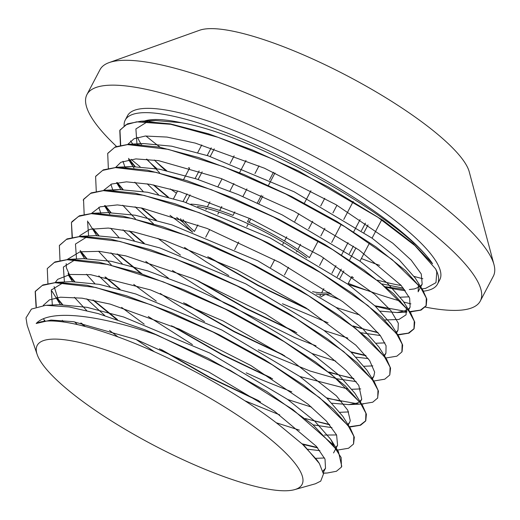 <?xml version="1.0" encoding="UTF-8"?>
<svg xmlns="http://www.w3.org/2000/svg" width="520" height="520" viewBox="0 0 520 520"><rect width="100%" height="100%" fill="white"/><g stroke="black" fill="none" stroke-linecap="round" stroke-linejoin="round"><path stroke-width="0.78" d="M306.885 257.861A87.692 20.066 -152.3 0 0 197.516 206.466M180.505 218.719A87.692 20.066 -152.3 0 0 192.692 232.141M316.206 293.982A87.692 20.066 -152.3 0 0 330.947 293.371M182.942 219.537A87.692 20.066 -152.3 0 0 194.441 231.433L197.873 224.894M176.683 217.458A742.794 169.988 27.7 0 1 183.436 222.722M312.585 291.675A87.692 20.066 -152.3 0 0 328.906 292.682L329.173 292.175M320.84 296.992A742.794 169.988 27.7 0 1 325.084 294.548M318.188 240.981L309.445 257.634A87.692 20.066 -152.3 0 0 247.54 221.618L249.288 218.29M234.839 211.894L232.999 215.404A87.692 20.066 -152.3 0 0 190.84 204.133M257.342 202.943L261.372 195.273M269.432 179.927L273.462 172.25M270.634 267.449L274.664 259.772M282.718 244.433L283.699 242.561M284.505 241.026L286.748 236.756M294.801 221.41L298.831 213.733M304.375 203.177L310.914 190.717M324.766 198.256L320.736 205.933M312.676 221.273L308.646 228.95M300.593 244.296L297.875 249.464M297.07 251.004L296.562 251.972M288.509 267.312L284.479 274.989M337.226 276.829L341.257 269.152M349.317 253.806L353.347 246.129M361.4 230.783L365.43 223.113M368.03 224.874L364 232.544M355.947 247.891L349.557 260.052M343.856 270.913L339.826 278.584M319.605 265.493L323.635 257.816M331.689 242.469L341.153 224.439M343.772 219.453L353.243 201.416M336.954 205.244L332.924 212.921M324.864 228.267L320.834 235.944M259.012 165.854L254.982 173.531M246.922 188.877L242.892 196.553M186.043 202.527L190.073 194.857M198.127 179.504L202.156 171.834M210.21 156.488L214.24 148.817M211.231 147.843L207.201 155.513M199.141 170.865L195.117 178.529M187.057 193.875L183.034 201.552M205.933 209.553L206.544 208.383M207.35 206.85L209.957 201.877M218.017 186.531L222.047 178.854M230.107 163.508L234.13 155.838M245.993 160.453L239.571 172.672M233.903 183.469L229.873 191.145M221.819 206.492L219.707 210.522M218.9 212.056L217.789 214.169M209.736 229.508L205.706 237.185M201.754 144.93L197.717 152.613M189.664 167.96L183.553 179.589M177.58 190.97L173.55 198.647M274.983 172.946L268.469 185.347M262.892 195.969L258.863 203.639M250.809 218.985L249.061 222.313M248.255 223.847L246.779 226.655M238.719 242.008L234.696 249.678M381.68 219.83L372.053 238.167M369.597 242.847L359.97 261.19M351.91 276.536L347.88 284.206M360.113 219.596L353.685 231.849M348.029 242.613L341.601 254.865M335.946 265.629L331.916 273.306M323.856 288.652L321.607 292.949M320.801 294.483L319.833 296.329M37.167 354.484L27.189 325.312L26 317.922L31.428 309.075L45.825 305.292L69.225 306.956L98.156 313.593L144.814 329.732A176.364 40.359 27.7 0 1 157.736 335.335C99.333 314.86 49.784 308.737 36.172 323.492A162.812 37.258 27.7 0 1 280.371 425.965L302.503 444.275L317.103 460.168L319.371 463.509L323.466 473.98L320.73 481.13L315.393 483.782L294.6 489.638A149.565 34.229 -152.3 0 0 185.53 384.631A149.565 34.229 -152.3 0 0 37.167 354.484A149.565 34.229 -152.3 0 0 123.052 428.064A149.565 34.229 -152.3 0 0 259.532 487.383A149.565 34.229 -152.3 0 0 294.6 489.638M351.858 276.633L352.235 276.77M385.625 286.748L404.495 289.517M409.325 289.53L414.499 288.912L419.985 286.631M420.231 286.442L422.175 284.122L421.272 273.988L411.223 260.163L392.873 243.263L336.024 204.698L264.381 168.181L195.26 143.097L167.005 137.072L145.321 136.032L134.095 138.703L127.823 144.294M129.064 159.601L133.939 168.019M147.154 183.781L158.483 194.623M326.131 294.476L340.184 299.806M380.419 311.149L397.124 312.553L406.861 310.329M408.317 309.342L410.111 307.158L409.65 298.096L401.096 285.35L359.184 250.12L294.002 211.198L221.26 178.555L158.522 160.635L135.857 158.899L120.906 162.26L115.752 167.297M122.655 189.514L116.974 182.618L120.841 189.54M135.07 206.797L153.498 223.815M184.496 247.429L206.596 262.125L228.761 275.567M282.458 303.758L328.075 322.816M361.446 332.787L380.334 335.562M396.051 332.481L398.008 330.161L398.326 323.232L390.754 310.453L374.673 294.32L321.132 256.282L250.569 218.875L180.018 191.692L150.202 184.321L126.503 181.838L111.638 184.028L103.656 190.307M104.891 205.634L109.766 214.071M122.987 229.821L134.31 240.656M172.4 270.452L224.25 302.933L294.697 337.565L315.998 345.832M356.252 357.188L368.225 358.572M384.163 355.375L385.931 353.191L386.061 345.722L380.289 335.51L365.32 319.774L342.635 301.574L279.877 262.567L207.136 228.469L141.973 208.078L117.345 204.912L100.094 206.837L91.572 213.337M92.794 228.664L96.688 235.593M110.897 252.837L122.213 263.679M160.303 293.462L173.108 302.146L204.542 321.581M258.278 349.791L310.011 370.994L336.55 378.657M337.266 378.82L356.161 381.609M371.885 378.515L373.841 376.207L374.66 372.132L369.603 360.477L355.862 345.196L305.89 307.879L236.756 269.769L165.126 240.636L133.887 231.966L108.297 228.059L89.966 229.287L79.937 235.56L79.482 236.366M80.717 251.667L84.585 258.609M98.813 275.86L110.142 286.702M148.245 316.498L192.419 344.584M246.22 372.827L260.962 379.522L291.811 391.865M332.079 403.221L348.868 404.625L357.305 403.013L359.554 401.746M359.808 401.557L361.751 399.224L358.793 385.385L346.197 370.546L325.579 352.931L265.551 314.034L193.161 278.661L125.892 255.911L99.424 251.336L79.963 251.81L67.392 259.389M66.177 263.614L66.371 267.793L72.514 281.625M86.723 298.883L104.728 315.53M136.117 339.495L154.596 351.871M244.888 400.771L279.76 414.908M313.111 424.866L331.981 427.648M347.887 424.431L349.681 422.253L350.279 420.687L347.757 410.202L336.414 395.856L290.264 359.463L222.892 320.853L150.527 289.919L90.662 274.69L70.161 274.463L57.694 279.325L55.315 282.406M54.106 286.631L59.462 303.154L60.405 304.642M74.639 321.893L77.266 324.545M307.892 449.254L319.891 450.658M335.628 447.584L337.578 445.263L336.596 434.967L326.423 421.096L307.976 404.157L250.972 365.573L179.29 329.108L110.24 304.128L82.069 298.168L60.483 297.193L49.419 299.877L43.232 305.409M44.466 320.743L44.7 321.243M322.927 471.062L325.514 468.293L325.019 459.16L316.316 446.29L274.209 410.995L208.923 372.086L136.188 339.521L73.573 321.718L51.012 320.053L36.172 323.492M120.439 145.281L119.788 130.455L125.866 124.806L136.597 121.849L170.736 124.299L218.017 137.306L272.714 159.107L328.153 186.875L377.54 216.996L414.895 245.589L435.675 268.976L436.774 271.895L435.968 282.672L425.653 288.36L422.012 288.886M403.449 288.171L382.272 283.966M157.736 335.335L230.256 370.37L292.844 409.539L332.625 444.314L341.146 457.574L341.458 467.077L336.414 471.276L327.119 473.031L323.369 473.07M44.831 321.23L44.48 320.775M36.062 306.956L35.184 291.596L42.237 285.48L54.997 282.711L95.7 287.456L151.19 304.876L213.115 332.085L272.207 364.735L319.566 397.651L348.069 425.568L353.821 436.222L353.522 444.041L348.55 448.247L337.428 450.099M317.681 447.876L302.861 444.379M84.507 326.3L80.775 323.024M62.225 304.616L56.544 297.726M47.918 283.406L47.268 268.574L54.301 262.457L67.1 259.708L107.783 264.446L163.261 281.846L225.206 309.062L284.291 341.725L331.63 374.621L360.152 402.545L365.898 413.199L365.632 421.031L360.568 425.237L349.544 427.076M329.745 424.853L305.396 418.574M260.546 401.882L209.879 377.748L159.465 348.803M116.46 319.286L92.872 300.014M74.302 281.593L68.64 274.703M60.002 260.383L59.364 245.557L66.398 239.434L79.17 236.678L119.86 241.41L175.357 258.83L237.289 286.046L296.368 318.695L343.726 351.604L372.249 379.535L377.981 390.175L377.696 398.001L372.723 402.214L361.601 404.014M358.54 403.969L327.054 398.34M272.656 378.879L221.956 354.718L171.522 325.767M119.255 289.042L104.962 276.998M86.398 258.583L80.743 251.732M72.091 237.354L71.428 222.528L78.487 216.424L91.267 213.661L131.963 218.406L187.434 235.814L249.379 263.022L308.471 295.685L355.81 328.588L384.319 356.506L390.078 367.166L389.792 374.985L384.748 379.191L373.685 381.043M353.925 378.807L329.557 372.535M284.733 355.843L234.058 331.708L183.625 302.757M141.05 273.559L117.026 253.968M98.488 235.567L92.807 228.664M84.162 214.338L83.538 199.518L90.558 193.388L103.35 190.645L144.034 195.37L199.524 212.784L261.463 240.006L320.534 272.656L367.894 305.558L396.428 333.496L402.149 344.13L401.882 351.969L396.871 356.174L385.808 358.007M366.015 355.803L351.201 352.293M296.816 332.832L246.116 308.678L195.702 279.728M143.435 243.009L129.142 230.958M110.559 212.537L104.93 205.706M96.272 191.321L95.602 176.488L102.667 170.385L115.427 167.615L156.137 172.367L211.614 189.774L273.546 216.983L332.644 249.639L379.99 282.548L408.493 310.466L414.258 321.126L413.953 328.939L408.954 333.144L397.852 335.004M378.105 332.774L353.75 326.508M308.913 309.81L258.226 285.668L207.786 256.711M155.513 219.98L141.193 207.922M108.342 168.311L107.705 153.478L114.725 147.349L127.53 144.606L168.207 149.338L223.685 166.744L285.636 193.967L344.715 226.623L392.054 259.519L420.589 287.45L426.316 298.096L426.062 305.936L421.018 310.135L409.942 311.942M390.182 309.757L375.382 306.248M167.609 196.963L153.309 184.919M134.732 166.498L129.084 159.64M280.371 425.965L304.278 445.712L319.371 463.509M46.755 305.247L59.118 304.688L87.048 307.339L123.65 316.992L209.638 352.989L287.56 399.386L314.75 421.174L330.694 439.27L333.509 444.893M324.486 457.977L315.868 458.328M63.72 322.017L62.296 320.32M52.338 304.993L51.279 290.056L63.323 282.627M36.322 306.878L35.334 291.278L42.887 284.96L56.706 282.328L71.299 281.664L99.249 284.343L135.857 294.008L221.819 330.012L299.683 376.389L326.872 398.171L342.771 416.247L350.526 428.649L354.328 437.249L353.554 443.969M336.59 434.954L324.389 435.065M299.481 430.157L276.276 422.773M117.871 336.863L109.544 330.44M86.697 310.557L74.399 297.303M64.415 281.976L63.375 267.046L75.407 259.603M47.268 268.574L54.938 261.944L68.751 259.317L83.356 258.655L111.254 261.3L147.856 270.959L189.93 286.676L233.792 306.93L311.675 353.301L338.884 375.089L354.816 393.172L362.563 405.561L366.399 414.2L365.788 420.726L360.068 425.191L349.336 426.745M348.654 411.925L340.035 412.301M311.578 407.134L287.8 399.555M144.203 324.168L121.628 307.411M94.783 283.536L86.476 274.274M76.505 258.967L75.472 244.03L87.419 236.587M59.475 245.362L66.995 238.927L80.75 236.301L95.355 235.638L123.227 238.258L159.816 247.904L245.745 283.849L323.681 330.213L350.896 352.007L366.886 370.11L374.634 382.506L378.463 391.157L377.572 398.236M360.75 388.901L352.118 389.272M348.049 388.979L299.877 376.532M156.28 301.139L133.718 284.394M111.293 264.933L98.559 251.264M88.602 235.944L87.555 221.006M71.897 221.722L79.436 215.774L92.807 213.272L107.413 212.608L135.317 215.241L171.906 224.887L257.875 260.851L335.816 307.242L363.025 329.03L379.015 347.139L386.763 359.541L390.559 368.154L389.792 374.985M372.834 365.892L364.208 366.249M335.745 361.101L311.961 353.503M168.363 278.115L145.795 261.378M118.95 237.49L110.63 228.228M100.867 213.311L98.8 207.317M112.99 190.281L119.613 189.586L147.563 192.257L184.171 201.916L270.147 237.926L348.029 284.317L375.213 306.098L391.131 324.181L398.879 336.583L402.643 345.072L402.097 351.513M384.924 342.882L376.298 343.232M347.834 338.084L324.058 330.493M180.459 255.099L157.865 238.349M135.46 218.881L122.733 205.225M112.762 189.891L110.89 184.321M125.099 167.264L131.729 166.569L159.66 169.234L196.261 178.9L238.349 194.63L282.211 214.89L360.074 261.261L387.27 283.049L403.182 301.125L410.93 313.521L414.752 322.14L414.122 328.64L408.395 333.119L397.625 334.666M406.302 307.625L406.075 314.821L398.931 319.469L384.826 319.969M359.905 315.055L336.147 307.476M192.55 232.083L169.982 215.339M143.13 191.458L134.823 182.195M125.015 167.258L122.96 161.285M137.124 144.248L143.741 143.559L171.626 146.185L208.221 155.844L294.151 191.796L372.053 238.16L399.269 259.954L415.233 278.044L422.981 290.433L426.816 299.084L426.218 305.624L420.498 310.089L409.754 311.636M418.36 284.55L418.171 291.805M409.084 296.822L400.459 297.2M372.001 292.032L348.225 284.453M159.627 172.848L146.906 159.178M136.942 143.865L135.902 128.928L147.862 121.485M149.156 121.231L155.76 120.536L181.279 122.72A162.812 37.258 -152.3 0 0 144.17 121.121M137.599 137.391A162.812 37.258 -152.3 0 0 141.401 144.534M154.336 160.004A162.812 37.258 -152.3 0 0 165.523 170.443M144.898 329.764L207.779 358.104L266.721 391.482L312.637 424.463L338.449 451.672L341.77 466.407M45.195 321.191L43.401 318.812M56.706 282.328L86.82 285.233L126.341 295.718L171.853 312.793L219.317 334.802L264.602 359.716L303.687 385.209L333.209 408.922L350.526 428.649M317.337 447.466L302.322 443.879M85.241 326.495L81.425 323.161M62.66 304.616L56.888 297.648M68.751 259.317L98.813 262.19L138.333 272.675L183.814 289.718L231.276 311.714L276.556 336.622L315.673 362.109L345.215 385.834L362.563 405.561M329.407 424.444L314.405 420.849M258.778 400.745L210.015 377.429L161.493 349.661M117.487 319.637L93.516 300.144M74.743 281.593L68.081 273.442M80.75 236.301L110.78 239.142L150.28 249.613L195.748 266.63L243.224 288.626L288.509 313.521L327.672 339.021L357.221 362.746L374.634 382.506M341.51 401.434L326.502 397.832M270.875 377.735L222.092 354.406L173.569 326.632M120.101 289.276L105.619 277.127M86.827 258.583L80.191 250.464M72.352 237.296L71.442 222.534M92.807 213.272L122.87 216.131L162.376 226.597L207.87 243.627L255.359 265.636L300.671 290.543L339.82 316.056L369.363 339.781L386.763 359.541M353.587 378.417L341.185 375.518L328.796 371.937M282.997 354.738L234.208 331.396L185.679 303.635M142.044 273.891L117.695 254.105M98.91 235.567L93.145 228.605M83.206 200.213L83.681 199.199L91.221 192.888L105.014 190.242L135.135 193.147L174.655 203.632L220.175 220.701L267.651 242.717L312.942 267.631L352.04 293.131L381.55 316.849L398.879 336.583M365.664 355.387L350.675 351.8M295.042 331.695L246.253 308.353L197.704 280.579M144.261 243.237L129.785 231.088M111.001 212.544L105.228 205.576M95.732 176.248L103.305 169.858L117.13 167.232L147.219 170.125L186.745 180.609L232.239 197.678L279.702 219.681L324.981 244.589L364.078 270.075L393.607 293.793L410.93 313.521M377.76 332.365L365.352 329.472L353.002 325.917M307.144 308.678L258.369 285.35L209.82 257.575M156.351 220.214L141.85 208.058M123.084 189.514L117.325 182.559M107.822 153.263L115.349 146.841L129.142 144.216L159.178 147.076L198.692 157.553L244.16 174.583L291.629 196.58L336.908 221.475L376.051 246.968L405.594 270.692L422.981 290.433M406.9 311.584L374.842 305.753M168.441 197.191L153.959 185.049M135.167 166.498L128.531 158.373M120.692 145.223L119.958 130.149M120.035 130.006L127.517 123.792L141.148 121.192L170.281 123.87L208.475 133.796L252.525 150.007L298.786 171.087L382.61 220.051L413.16 243.607L432.569 263.77A176.364 40.359 -152.3 0 0 268.853 150.82A176.364 40.359 -152.3 0 0 125.223 120.094A176.364 40.359 -152.3 0 0 124.117 125.619M181.279 122.72C254.644 135.167 403.715 219.349 432.569 263.77M130.553 140.94A176.364 40.359 -152.3 0 0 132.867 144.144M146.425 159.14A176.364 40.359 -152.3 0 0 156.942 168.733M351.65 277.036A176.364 40.359 -152.3 0 0 353.483 277.667M386.185 287.228A176.364 40.359 -152.3 0 0 387.394 287.502A176.364 40.359 -152.3 0 0 405.392 290.732M423.429 291.174A176.364 40.359 -152.3 0 0 437.528 284.063A176.364 40.359 -152.3 0 0 435.663 268.97M377.481 280.124A176.364 40.359 -152.3 0 0 389.649 283.205A176.364 40.359 -152.3 0 0 401.232 285.512M437.528 284.063L439.784 279.76A176.364 40.359 -152.3 0 0 302.393 162.045A176.364 40.359 -152.3 0 0 127.478 115.798L125.223 120.094M155.695 161.363A176.364 40.359 -152.3 0 0 166.706 170.709M425.301 307.099A222.125 50.83 -152.3 0 0 480.298 301.034L493.35 276.172A222.125 50.83 -152.3 0 0 494 264.68L469.248 171.828A155.623 35.614 -152.3 0 0 347.562 76.011A155.623 35.614 -152.3 0 0 199.589 30.258L109.109 62.608A222.125 50.83 -152.3 0 0 100.016 69.667L86.963 94.53A222.125 50.83 -152.3 0 0 116.487 146.399M494 264.68A222.125 50.83 -152.3 0 0 320.314 127.913A222.125 50.83 -152.3 0 0 109.109 62.608M145.951 135.98A222.125 50.83 -152.3 0 0 160.16 147.264M188.519 167.629A222.125 50.83 -152.3 0 0 189.488 168.285M361.368 258.525A222.125 50.83 -152.3 0 0 379.665 265.375M414.18 276.439A222.125 50.83 -152.3 0 0 422.844 278.74M480.298 301.034A222.125 50.83 -152.3 0 0 307.262 152.776A222.125 50.83 -152.3 0 0 86.963 94.53M131.047 159.296A222.125 50.83 -152.3 0 0 140.069 166.647M170.248 188.916A222.125 50.83 -152.3 0 0 176.436 193.147M348.316 283.381A222.125 50.83 -152.3 0 0 400.595 301.151M403.741 302.016A222.125 50.83 -152.3 0 0 410.917 303.882M132.275 165.484L128.642 159.673M397.124 312.553L406.868 312.111M409.962 311.968L411.716 311.889M120.114 188.403L116.545 182.696M108.115 211.556L104.462 205.712M95.96 234.448L88.205 222.053M83.934 257.589L80.282 251.745M348.868 404.625L361.225 404.066M361.582 404.053L363.474 403.969M71.812 280.534L68.218 274.781M59.716 303.557L51.968 291.168M44.337 321.288L44.05 320.82M323.382 473.2L327.119 473.031M51.539 289.601L51.291 290.062M422.188 284.128L420.667 287.034M420.505 287.333L418.158 291.805M410.104 307.151L408.662 309.887M398.015 330.168L396.578 332.904M385.931 353.191L384.501 355.914M373.848 376.207L372.326 379.106M361.757 399.23L360.321 401.973M349.674 422.247L348.238 424.99M337.591 445.269L336.063 448.168M335.907 448.474L333.56 452.94M325.5 468.286L323.278 472.531M338.449 451.672L330.694 439.27M105.014 190.242L119.613 189.586M117.13 167.232L131.729 166.569M129.142 144.216L143.741 143.559M141.148 121.192L155.76 120.536"/></g></svg>
